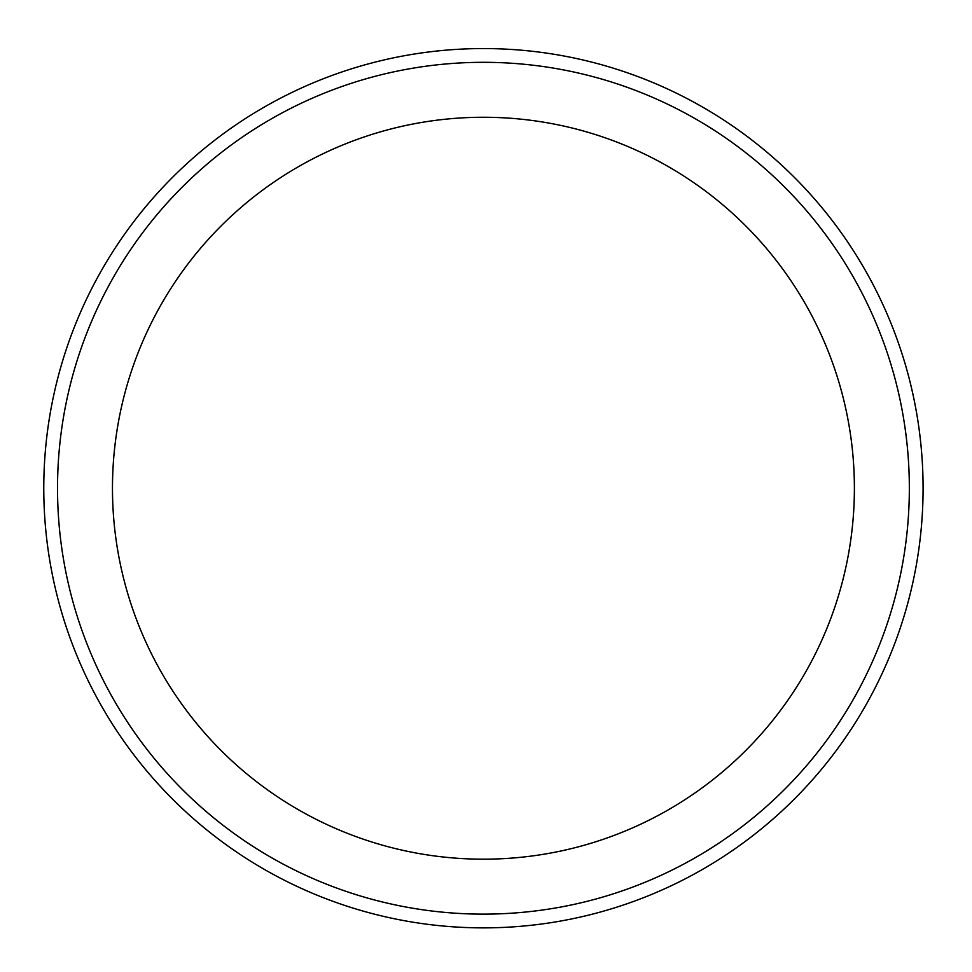<?xml version="1.0" encoding="UTF-8"?>
<svg xmlns="http://www.w3.org/2000/svg" width="972" height="972" viewBox="0 0 972 972"><rect width="100%" height="100%" fill="white"/><g stroke="black" fill="none" stroke-linecap="round" stroke-linejoin="round"><path stroke-width="1.46" d="M923.084 488.223A439.648 439.648 0 0 1 263.606 868.968A439.648 439.648 0 0 1 263.606 107.467A439.648 439.648 0 0 1 923.084 488.223M909.342 488.223A425.918 425.918 0 0 1 270.471 857.073A425.918 425.918 0 0 1 270.471 119.374A425.918 425.918 0 0 1 909.342 488.223A425.918 425.918 0 0 1 270.471 857.073A425.918 425.918 0 0 1 270.471 119.374A425.918 425.918 0 0 1 909.342 488.223M854.388 488.223A370.952 370.952 0 0 1 297.954 809.482A370.952 370.952 0 0 1 297.954 166.965A370.952 370.952 0 0 1 854.388 488.223"/></g></svg>

